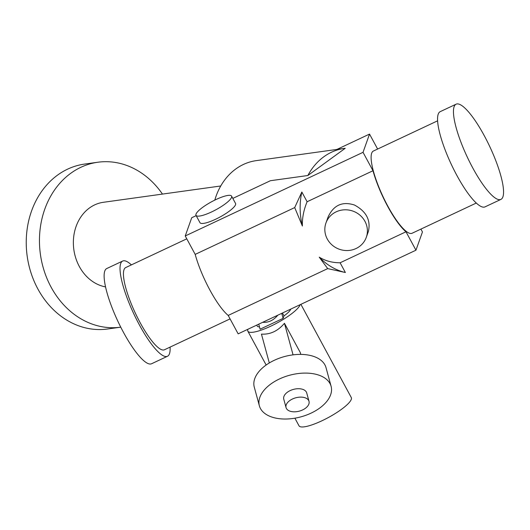 <?xml version="1.0" encoding="UTF-8"?>
<svg xmlns="http://www.w3.org/2000/svg" width="530" height="530" viewBox="0 0 530 530"><rect width="100%" height="100%" fill="white"/><g stroke="black" fill="none" stroke-linecap="round" stroke-linejoin="round"><path stroke-width="0.79" d="M277.806 315.198C273.52 320.358 268.478 322.73 262.675 322.313M290.765 309.096A19.034 4.273 -28.4 0 1 283.994 315.893L282.437 313.018M256.712 325.115L257.255 326.122A19.034 4.273 -28.4 0 0 259.468 326.864M294.892 418.19L299.019 425.815A29.713 6.671 -28.4 0 0 328.328 417.547A29.713 6.671 -28.4 0 0 351.291 397.553L300.888 304.333M247.907 329.262A29.713 6.671 -28.4 0 0 247.868 329.362A29.713 6.671 -28.4 0 0 247.861 331.197A29.713 6.671 -28.4 0 0 274.103 324.546A29.713 6.671 -28.4 0 0 300.159 304.677M293.057 354.848L284.458 323.293C277.912 331.025 270.24 334.635 261.449 334.119L269.313 362.964M284.458 323.293L300.291 352.576L300.782 354.384M283.994 315.893L283.113 318.364L260.104 329.19L258.733 324.168M283.113 318.364L281.741 313.343M331.098 386.284L326.003 367.588A37.166 21.558 164.8 0 0 274.335 360.281A37.166 21.558 164.8 0 0 254.281 387.139L259.375 405.834A37.166 21.558 164.8 0 0 300.907 416.858A37.166 21.558 164.8 0 0 331.098 386.284A37.166 21.558 164.8 0 0 279.429 378.976A37.166 21.558 164.8 0 0 259.375 405.834M309.01 401.342L306.711 392.929A11.892 6.897 164.8 0 0 290.182 390.59A11.892 6.897 164.8 0 0 283.762 399.183L286.054 407.596A11.892 6.897 164.8 0 0 299.344 411.128A11.892 6.897 164.8 0 0 309.01 401.342A11.892 6.897 164.8 0 0 292.474 399.004A11.892 6.897 164.8 0 0 286.054 407.596M415.957 250.2L406 231.776L340.108 262.781L345.375 272.513L327.706 268.611L228.198 315.43L238.156 333.847L415.957 250.2L422.456 231.954L420.906 229.099M120.76 327.162A83.256 69.543 -97.9 0 1 120.734 327.169L107.517 329.004A83.256 69.543 -97.9 0 1 37.862 288.949A83.256 69.543 -97.9 0 1 84.601 164.075L97.818 162.24A83.256 69.543 -97.9 0 1 162.458 194.086M472.76 167.93A52.616 12.409 -115.2 0 1 456.111 104.178A52.616 12.409 -115.2 0 1 489.733 146.512A52.616 12.409 -115.2 0 1 500.91 199.406A52.616 12.409 -115.2 0 1 472.76 167.93M170.084 347.11A52.616 12.409 -115.2 0 1 167.48 356.273L151.58 363.752A52.616 12.409 -115.2 0 1 123.43 332.277A52.616 12.409 -115.2 0 1 106.782 268.524L122.675 261.045A52.616 12.409 -115.2 0 1 131.4 264.887M120.734 327.169A83.256 69.543 -97.9 0 1 51.079 287.114A83.256 69.543 -97.9 0 1 97.818 162.24M500.91 199.406L485.01 206.879A52.616 12.409 -115.2 0 1 456.867 175.41A52.616 12.409 -115.2 0 1 440.211 111.658L456.111 104.178M167.48 356.273A52.616 12.409 -115.2 0 1 139.33 324.797A52.616 12.409 -115.2 0 1 122.675 261.045M105.549 286.896A42.817 35.768 -97.9 0 1 79.341 266.517A42.817 35.768 -97.9 0 1 103.383 202.294L220.745 185.984M230.066 318.888L164.419 349.774A45.434 10.713 -115.2 0 1 140.112 322.598A45.434 10.713 -115.2 0 1 125.736 267.551L186.779 238.831M327.288 239.03A21.412 20.246 19.6 0 1 325.95 222.991A21.412 20.246 19.6 0 1 352.907 211.099A21.412 20.246 19.6 0 1 366.283 237.354A21.412 20.246 19.6 0 1 347.819 250.531A21.412 20.246 19.6 0 1 327.288 239.03M476.291 203.043L412.088 233.253A45.434 10.713 -115.2 0 1 387.781 206.077A45.434 10.713 -115.2 0 1 373.405 151.03L437.608 120.82M214.809 200.108A63.037 52.656 -97.9 0 1 256.235 160.636L344.328 148.4A63.037 52.656 -97.9 0 1 345.222 148.287L307.857 175.516A63.037 52.656 -97.9 0 1 344.328 148.4M232.822 198.399L270.399 180.717L307.857 175.516M406 231.776A46.388 10.938 -115.2 0 1 372.994 170.74L363.037 152.322L369.529 134.083L377.618 149.043M228.198 315.43A46.388 10.938 -115.2 0 1 195.192 254.393L294.706 207.575L301.842 192.006L307.108 201.744L372.994 170.74M196.173 215.644L191.727 217.731L185.235 235.969L195.192 254.393M325.95 222.991L328.057 217.068C333.582 205.123 342.393 201.115 354.484 205.037C366.283 211.404 370.927 220.202 368.396 231.431L366.283 237.354M294.706 207.575L302.392 226.025A63.037 52.656 -97.9 0 1 301.842 192.006M302.392 226.025C302.127 218.049 303.703 209.953 307.108 201.744M340.108 262.781C332.257 262.767 325.294 260.892 319.219 257.149L327.706 268.611M345.375 272.513A63.037 52.656 -97.9 0 1 319.219 257.149M185.235 235.969L363.037 152.322M369.529 134.083L336.908 149.434M196.014 215.352L199.982 222.693A20.22 4.538 -28.4 0 0 219.923 217.068A20.22 4.538 -28.4 0 0 235.552 203.46L231.583 196.12A20.22 4.538 -28.4 0 0 213.822 200.598A20.22 4.538 -28.4 0 0 196.02 214.1A20.22 4.538 -28.4 0 0 196.014 215.352A20.22 4.538 -28.4 0 0 215.955 209.728A20.22 4.538 -28.4 0 0 231.583 196.12M247.861 331.197L266.153 365.031"/></g></svg>

